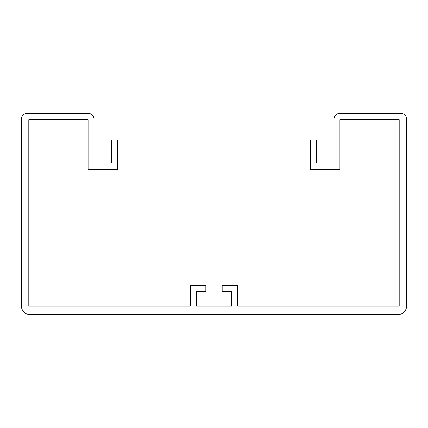 <?xml version="1.0" encoding="UTF-8"?>
<svg xmlns="http://www.w3.org/2000/svg" width="428" height="428" viewBox="0 0 428 428"><rect width="100%" height="100%" fill="white"/><g stroke="black" fill="none" stroke-linecap="round" stroke-linejoin="round"><path stroke-width="0.64" d="M400.672 113.254A5.928 5.928 0 0 1 406.6 119.182L406.6 305.854A8.892 8.892 0 0 1 397.708 314.746L30.292 314.746A8.892 8.892 0 0 1 21.4 305.854L21.4 119.182A5.928 5.928 0 0 1 27.328 113.254L88.072 113.254A5.928 5.928 0 0 1 93.994 119.182L93.994 163.036L111.772 163.036L111.772 139.924L117.7 139.924L117.7 169.552L88.072 169.552L88.072 119.776L28.81 119.776L28.81 306.154L190.294 306.154L190.294 285.556L205.852 285.556L205.852 291.484L196.222 291.484L196.222 306.154L231.778 306.154L231.778 291.484L222.148 291.484L222.148 285.556L237.706 285.556L237.706 306.154L399.19 306.154L399.19 119.776L339.928 119.776L339.928 169.552L310.3 169.552L310.3 139.924L316.228 139.924L316.228 163.036L334.006 163.036L334.006 119.182A5.928 5.928 0 0 1 339.928 113.254L400.672 113.254"/></g></svg>
